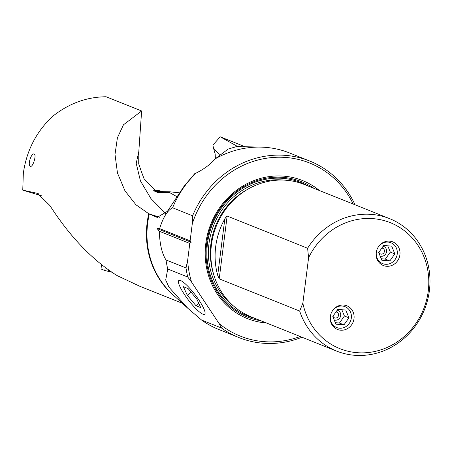 <?xml version="1.0" encoding="UTF-8"?>
<svg xmlns="http://www.w3.org/2000/svg" width="452" height="452" viewBox="0 0 452 452"><rect width="100%" height="100%" fill="white"/><g stroke="black" fill="none" stroke-linecap="round" stroke-linejoin="round"><path stroke-width="0.68" d="M151.584 214.655L158.019 216.734M182.32 303.281L139.402 286.088L117.079 275.573C92.383 260.092 69.998 236.758 49.912 205.564L37.584 193.399L22.753 190.139L23.329 173.353C26.504 150.787 36.194 131.854 52.387 116.565C68.597 103.553 86.501 96.954 106.113 96.756L141.629 110.983L123.464 124.803L117.407 137.815L115.006 154.415L117.469 173.014L124.955 190.806L135.956 204.784L148.77 213.745A84.315 78.286 111.8 0 0 175.449 297.026M167.754 269.03A95.101 88.298 -68.2 0 1 166.008 259.951L186.015 267.968A95.101 88.298 111.8 0 0 187.761 277.042L167.754 269.03L165.698 280.02L168.997 287.24L187.959 308.411L172.743 294.568A84.439 78.399 -68.2 0 1 149.329 213.982L157.228 217.395L167.443 211.282L184.105 186.184L194.897 173.478L196.089 173.11A95.101 88.298 -68.2 0 0 172.596 207.79C167.393 210.451 163.076 217.401 159.635 228.627L190.122 240.837L192.275 223.796L192.603 215.802L172.596 207.79M186.015 267.968L187.636 260.493A93.231 86.564 111.8 0 0 191.58 282.088L219.028 323.508L221.553 328.033A95.101 88.298 111.8 0 0 238.95 337.582L218.943 329.57A95.101 88.298 -68.2 0 1 201.547 320.022L187.959 308.411M159.635 228.627L157.194 228.639L159.307 231.243C159.72 244.04 161.952 253.612 166.008 259.951M219.638 155.087L213.474 148.047L212.886 145.086L220.175 136.866M177.421 196.97L169.523 192.535L169.715 191.778L155.047 191.507M237.752 146.567L220.39 136.877L245.018 146.742M236.718 146.544L228.09 149.092L215.316 158.765A95.101 88.298 -68.2 0 1 260.872 147.115A95.101 88.298 -68.2 0 1 266.16 147.408A95.101 88.298 -68.2 0 1 289.659 153.002L309.665 161.014A95.101 88.298 111.8 0 0 286.167 155.426A95.101 88.298 111.8 0 0 192.603 215.802M355.046 204.801A95.101 88.298 111.8 0 0 309.665 161.014M238.95 337.582A95.101 88.298 111.8 0 0 262.448 343.17A95.101 88.298 111.8 0 0 302.004 337.226M221.553 328.033L201.547 320.022M215.316 158.765C210.491 164.285 204.078 169.071 196.089 173.11M105.214 267.505L104.836 270.505L111.785 272.189M104.836 270.505L101.028 268.98L101.485 264.618M141.674 172.461L138.707 163.822L138.804 151.584L141.629 110.983M30.397 166.291C32.849 167.607 36.77 154.85 34.199 154.03C31.273 152.652 27.301 165.381 30.397 166.291L30.708 166.347M34.199 154.03L33.877 153.974M149.329 213.982L148.77 213.745M165.551 213.389L150.957 198.609L140.425 180.896L136.216 163.347L138.804 151.584M141.73 172.568L144.052 178.732L157.047 192.433L169.523 192.535M154.307 191.094A19.131 19.114 111.7 0 0 155.335 191.298L154.335 191.111M165.443 192.202A35.674 14.391 1.4 0 1 159.42 190.721A12.52 5.051 1.4 0 1 156.059 190.597L152.793 190.111M156.059 190.597A19.131 0.859 -83.1 0 0 156.132 191.315A19.131 0.859 -83.1 0 0 156.16 191.377L159.42 190.721M155.335 191.298L156.16 191.377M149.499 214.028L159.85 217.361M22.753 190.139L42.16 195.998M180.591 280.534A21.267 4.266 52.6 0 1 197.162 297.518A21.267 4.266 52.6 0 1 204.677 314.253A21.267 4.266 52.6 0 1 202.908 314.208A21.267 4.266 52.6 0 1 186.297 297.167A21.267 4.266 52.6 0 1 178.845 280.466A21.267 4.266 52.6 0 1 180.591 280.534M340.576 330.197A12.729 11.82 -68.2 0 1 337.429 329.446A12.729 11.82 -68.2 0 1 330.644 314.891A12.729 11.82 -68.2 0 1 343.752 305.066A12.729 11.82 -68.2 0 1 346.893 305.812A12.729 11.82 -68.2 0 1 353.679 320.372A12.729 11.82 -68.2 0 1 340.576 330.197M428.242 291.173A67.851 62.997 111.8 0 0 384.307 220.638A67.851 62.997 111.8 0 0 308.586 257.793L302.851 303.185A67.851 62.997 111.8 0 0 367.634 352.594A67.851 62.997 111.8 0 0 428.242 291.173M386.477 266.273A12.729 11.82 -68.2 0 1 383.33 265.522A12.729 11.82 -68.2 0 1 376.55 250.967A12.729 11.82 -68.2 0 1 389.652 241.142A12.729 11.82 -68.2 0 1 392.799 241.888A12.729 11.82 -68.2 0 1 399.579 256.442A12.729 11.82 -68.2 0 1 386.477 266.273M302.851 303.185L299.676 311.061A71.326 66.224 111.8 0 0 336.52 351.051A71.326 66.224 111.8 0 0 354.148 355.244A71.326 66.224 111.8 0 0 429.4 290.625A71.326 66.224 111.8 0 0 389.562 218.621A71.326 66.224 111.8 0 0 371.934 214.429A71.326 66.224 111.8 0 0 307.614 248.255L308.586 257.793M299.676 311.061L219.209 278.833L227.141 216.022L307.614 248.255M227.141 216.022C227.203 215.474 226.435 216.418 224.83 218.853A71.326 66.224 111.8 0 0 217.694 275.341L219.209 278.833M336.52 351.051L251.272 316.908A71.326 66.224 -68.2 0 1 211.434 244.905A71.326 66.224 -68.2 0 1 286.687 180.286A71.326 66.224 -68.2 0 1 304.315 184.478L389.562 218.621M266.437 322.982A74.32 69.009 -68.2 0 1 205.807 243.526A74.32 69.009 -68.2 0 1 249.549 182.461A74.32 69.009 -68.2 0 1 319.474 190.552M353.221 204.067A93.231 86.564 111.8 0 0 269.273 157.844A93.231 86.564 111.8 0 0 192.275 223.796M190.122 240.837L191.185 242.249L189.789 243.453L187.636 260.493M219.028 323.508A93.231 86.564 111.8 0 0 300.179 336.497M187.761 277.042L191.58 282.088M159.307 231.243L189.789 243.453M157.194 228.639L191.185 242.249M187.281 295.241L183.382 286.721L188.145 288.63L196.801 299.054L200.699 307.575L195.936 305.665L187.281 295.241L191.168 292.269M195.936 305.665L198.818 303.462M397.223 254.097A11.232 10.43 111.8 0 0 388.178 242.102A11.232 10.43 111.8 0 0 376.324 252.278A11.232 10.43 111.8 0 0 385.375 264.273A11.232 10.43 111.8 0 0 397.223 254.097M389.861 260.928L381.821 260.228L378.731 252.487L383.686 245.447L391.731 246.148L394.822 253.888L389.861 260.928L385.347 259.12L390.302 252.08L387.72 245.798M381.217 258.713L385.347 259.12M394.822 253.888L390.302 252.08M380.149 256.047A5.125 4.757 111.8 0 0 386.579 251.617A5.125 4.757 111.8 0 0 383.115 246.255M378.9 252.244A3.051 2.831 111.8 0 0 384.449 251.368A3.051 2.831 111.8 0 0 381.816 248.097M351.323 318.027A11.232 10.43 111.8 0 0 342.271 306.027A11.232 10.43 111.8 0 0 330.423 316.202A11.232 10.43 111.8 0 0 339.469 328.203A11.232 10.43 111.8 0 0 351.323 318.027M343.961 324.858L335.915 324.152L332.825 316.411L337.785 309.371L345.825 310.072L348.916 317.812L343.961 324.858L339.441 323.044L344.401 316.004L341.819 309.722M335.311 322.643L339.441 323.044M348.916 317.812L344.401 316.004M334.248 319.971A5.125 4.757 111.8 0 0 340.678 315.541A5.125 4.757 111.8 0 0 337.215 310.179M333 316.168A3.051 2.831 111.8 0 0 338.548 315.293A3.051 2.831 111.8 0 0 335.915 312.027M159.906 217.344L148.798 213.756M158.748 192.241A37.516 13.871 117.5 0 1 158.771 190.987M156.691 217.197L157.799 217.519M36.889 193.219L38.284 193.642M108.44 271.392L108.616 269.997M213.502 273.867A68.704 63.794 -68.2 0 1 210.903 243.927A68.704 63.794 -68.2 0 1 247.272 189.546M233.842 306.292A70.201 65.184 -68.2 0 1 208.993 243.6A70.201 65.184 -68.2 0 1 284.37 180.128M308.14 186.015A71.828 66.693 111.8 0 0 207.479 243.47A71.828 66.693 111.8 0 0 255.103 318.44M313.914 188.326A72.891 67.676 111.8 0 0 206.643 243.447A72.891 67.676 111.8 0 0 260.877 320.75M224.83 218.853L217.694 275.341M213.474 148.047L215.163 153.923L215.378 158.708M179.969 192.891L169.715 191.778M236.486 146.538L260.872 147.115"/></g></svg>
